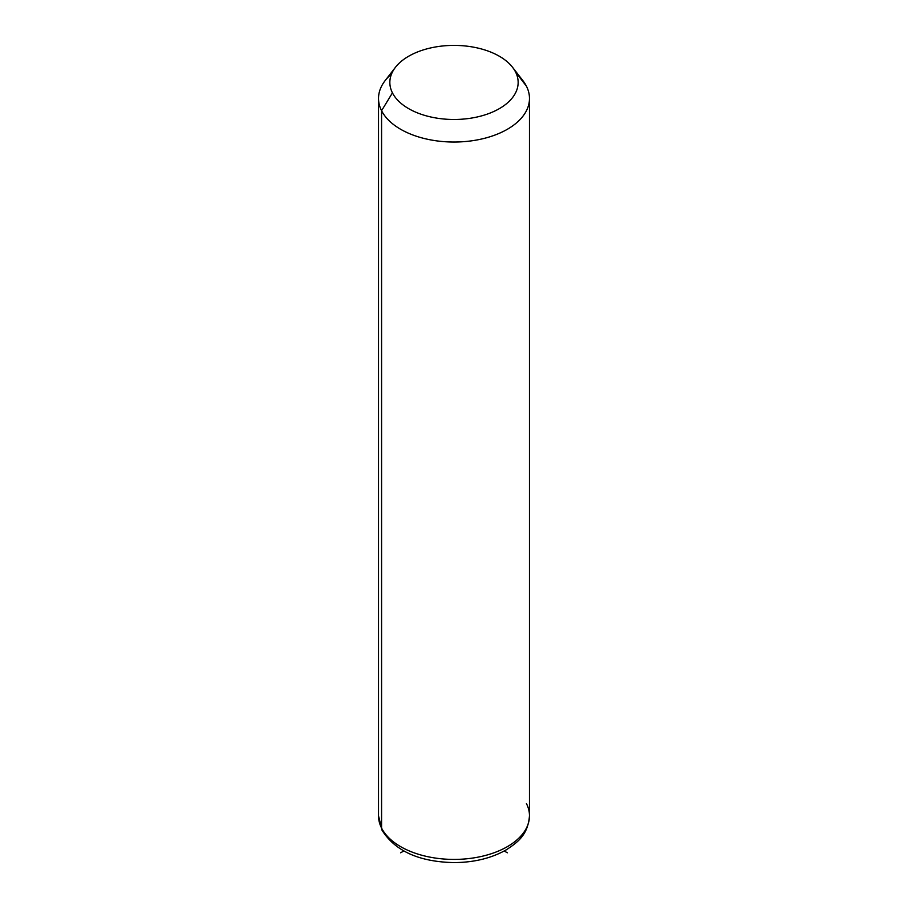 <?xml version="1.0" encoding="UTF-8"?>
<svg xmlns="http://www.w3.org/2000/svg" width="908" height="908" viewBox="0 0 908 908"><rect width="100%" height="100%" fill="white"/><g stroke="black" fill="none" stroke-linecap="round" stroke-linejoin="round"><path stroke-width="1.36" d="M391.53 73.991A75.478 43.573 0 0 0 378.522 98.45A75.478 43.573 0 0 0 381.576 110.719L381.576 828.096A75.478 43.573 0 0 0 464.737 858.968A75.478 43.573 0 0 0 529.477 815.827A75.478 43.573 180 0 1 464.737 858.968A75.478 43.573 180 0 1 381.576 828.096L381.576 110.719L392.438 92.866A64.162 37.046 0 0 0 472.058 117.983A64.162 37.046 0 0 0 515.562 72.016L526.424 86.181A75.478 43.573 180 0 1 475.247 140.263A75.478 43.573 180 0 1 381.576 110.719A75.478 43.573 180 0 1 385.094 80.664L395.434 67.317A64.162 37.046 0 0 0 392.438 92.866L381.576 110.719A75.478 43.573 0 0 0 464.737 141.591A75.478 43.573 0 0 0 529.477 98.45A75.478 43.573 0 0 0 526.424 86.181L515.562 72.016A64.162 37.046 0 0 0 512.566 67.317A64.162 37.046 0 0 0 454 45.4A64.162 37.046 0 0 0 395.434 67.317M512.566 67.317L522.906 80.664A75.478 43.573 180 0 1 526.424 86.181A75.478 43.573 0 0 0 518.434 75.75M392.438 92.866A64.162 37.046 180 0 1 435.942 46.898A64.162 37.046 180 0 1 515.562 72.016A64.162 37.046 180 0 1 472.058 117.983A64.162 37.046 180 0 1 392.438 92.866M381.576 828.096A75.478 43.573 180 0 1 378.522 815.827A75.478 43.573 -0 0 0 381.576 828.096A7.548 5.913 153.1 0 0 382.086 830.298A7.548 5.913 -26.9 0 1 381.576 828.096M378.522 98.45L378.522 815.827L382.086 830.298C395.207 851.091 419.19 861.862 454.045 862.6C474.169 862.464 491.614 858.185 506.369 849.775C518.32 841.898 527.866 834.679 529.477 815.827A75.478 43.573 0 0 0 526.424 803.557M403.776 850.989L400.632 852.805M504.224 850.989L507.368 852.805M529.477 815.827L529.477 98.45"/></g></svg>
